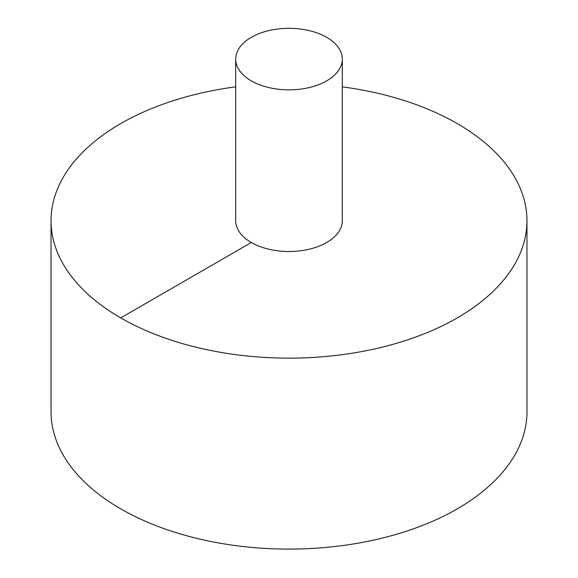 <?xml version="1.0" encoding="UTF-8"?>
<svg xmlns="http://www.w3.org/2000/svg" width="578" height="578" viewBox="0 0 578 578"><rect width="100%" height="100%" fill="white"/><g stroke="black" fill="none" stroke-linecap="round" stroke-linejoin="round"><path stroke-width="0.87" d="M235.694 86.845A237.97 137.391 0 0 0 120.73 123.591A237.97 137.391 0 0 0 51.03 220.745L51.03 411.709A237.97 137.391 0 0 0 289 549.1A237.97 137.391 0 0 0 526.97 411.709L526.97 220.745A237.97 137.391 0 0 0 342.306 86.845M51.03 220.745A237.97 137.391 0 0 0 289 358.136A237.97 137.391 0 0 0 526.97 220.745M235.694 59.086L235.694 220.745A53.306 30.779 0 0 0 289 251.517A53.306 30.779 0 0 0 342.306 220.745L342.306 59.086A53.306 30.779 0 0 0 309.396 30.648A53.306 30.779 0 0 0 251.307 37.324A53.306 30.779 0 0 0 235.694 59.086A53.306 30.779 0 0 0 289 89.857A53.306 30.779 0 0 0 342.306 59.086M120.73 317.893L251.307 242.507"/></g></svg>
